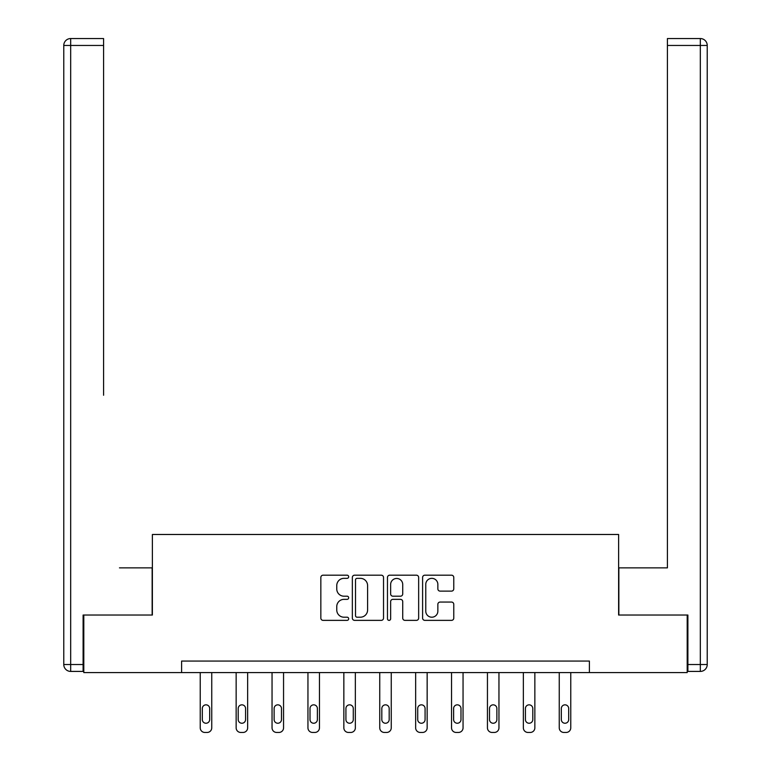 <?xml version="1.0" encoding="UTF-8"?>
<svg xmlns="http://www.w3.org/2000/svg" width="771" height="771" viewBox="0 0 771 771"><rect width="100%" height="100%" fill="white"/><g stroke="black" fill="none" stroke-linecap="round" stroke-linejoin="round"><path stroke-width="1.16" d="M348.675 576.766A1.581 1.581 0 0 0 347.095 575.185L323.097 575.185A2.255 2.255 0 0 0 320.842 577.45L320.842 618.101A2.255 2.255 0 0 0 323.097 620.366L347.095 620.366A1.581 1.581 0 0 0 348.675 618.785A1.581 1.581 0 0 0 347.095 617.205L343.991 617.205A7.228 7.228 0 0 1 336.763 609.977L336.763 606.584A7.228 7.228 0 0 1 343.991 599.356L347.095 599.356A1.581 1.581 0 0 0 348.675 597.776A1.581 1.581 0 0 0 347.095 596.195L343.991 596.195A7.228 7.228 0 0 1 336.763 588.967L336.763 585.575A7.228 7.228 0 0 1 343.991 578.346L347.095 578.346A1.581 1.581 0 0 0 348.675 576.766M451.517 591.116A2.255 2.255 0 0 0 453.772 588.851L453.772 577.45A2.255 2.255 0 0 0 451.517 575.185L424.86 575.185A2.255 2.255 0 0 0 422.604 577.45L422.604 618.101A2.255 2.255 0 0 0 424.86 620.366L451.517 620.366A2.255 2.255 0 0 0 453.772 618.101L453.772 604.329A2.255 2.255 0 0 0 451.517 602.064L440.106 602.064A2.255 2.255 0 0 0 437.851 604.329L437.851 611.162A6.043 6.043 0 0 1 431.808 617.205A6.043 6.043 0 0 1 425.765 611.162L425.765 584.389A6.043 6.043 0 0 1 431.808 578.346A6.043 6.043 0 0 1 437.851 584.389L437.851 588.851A2.255 2.255 0 0 0 440.106 591.116L451.517 591.116M103.584 38.55L70.681 38.55L103.584 38.55L88.858 38.55L103.584 38.55L103.584 45.45L70.681 45.45L70.681 664.515L83.104 664.515L83.104 615.036L152.379 615.036L152.379 534.486L618.621 534.486L618.621 615.036L687.202 615.036L687.202 672.572L589.401 672.572L589.401 661.065L181.599 661.065L181.599 672.572L589.401 672.572M83.798 615.036L83.798 672.572L181.599 672.572M383.524 577.45A2.255 2.255 0 0 0 381.269 575.185L354.612 575.185A2.255 2.255 0 0 0 352.347 577.45L352.347 618.101A2.255 2.255 0 0 0 354.612 620.366L381.269 620.366A2.255 2.255 0 0 0 383.524 618.101L383.524 577.45M389.731 575.185L416.388 575.185A2.255 2.255 0 0 1 418.653 577.45L418.653 618.101A2.255 2.255 0 0 1 416.388 620.366L404.987 620.366A2.255 2.255 0 0 1 402.722 618.101L402.722 601.611A2.255 2.255 0 0 0 400.467 599.356L392.902 599.356A2.255 2.255 0 0 0 390.637 601.611L390.637 618.785A1.581 1.581 0 0 1 389.056 620.366A1.581 1.581 0 0 1 387.476 618.785L387.476 577.45A2.255 2.255 0 0 1 389.731 575.185M357.098 578.346A1.581 1.581 0 0 0 355.508 579.927L355.508 615.624A1.581 1.581 0 0 0 357.098 617.205L360.365 617.205A7.228 7.228 0 0 0 367.594 609.977L367.594 585.575A7.228 7.228 0 0 0 360.365 578.346L357.098 578.346M402.722 584.505A6.043 6.043 0 0 0 396.68 578.462A6.043 6.043 0 0 0 390.637 584.505L390.637 593.94A2.255 2.255 0 0 0 392.902 596.195L400.467 596.195A2.255 2.255 0 0 0 402.722 593.94L402.722 584.505M211.746 672.572L211.746 727.843A4.607 4.607 0 0 1 207.148 732.45L204.845 732.45A4.607 4.607 0 0 1 200.238 727.843L200.238 672.572M209.673 719.565L209.673 708.52A3.682 3.682 0 0 0 205.992 704.839A3.682 3.682 0 0 0 202.31 708.52L202.31 719.565A3.682 3.682 0 0 0 205.992 723.246A3.682 3.682 0 0 0 209.673 719.565M152.147 615.036L152.147 567.861L119.466 567.861M103.584 45.45L103.584 395.253M63.771 664.515L70.681 664.515L70.681 671.416L83.104 671.416L70.681 671.416A6.9 6.9 0 0 1 63.771 664.515L63.771 45.45A6.9 6.9 0 0 1 70.681 38.55A6.9 6.9 0 0 0 63.771 45.45A6.9 6.9 0 0 1 70.681 38.55A6.9 6.9 0 0 0 63.771 45.45L70.681 45.45L70.681 38.55M83.104 664.515L83.104 671.416M651.534 567.861L667.416 567.861L667.416 38.55L700.319 38.55L682.142 38.55M618.853 615.036L618.853 567.861L667.416 567.861L667.416 395.253M687.896 664.515L700.319 664.515L700.319 45.45L707.229 45.45A6.9 6.9 0 0 0 700.319 38.55A6.9 6.9 0 0 1 707.229 45.45L707.229 664.515A6.9 6.9 0 0 1 700.319 671.416L687.896 671.416L687.896 615.036L687.202 615.036M700.319 671.416A6.9 6.9 0 0 0 707.229 664.515L700.319 664.515L700.319 671.416M247.645 672.572L247.645 727.843A4.607 4.607 0 0 1 243.048 732.45L240.745 732.45A4.607 4.607 0 0 1 236.148 727.843L236.148 672.572M245.583 719.565L245.583 708.52A3.682 3.682 0 0 0 241.892 704.839A3.682 3.682 0 0 0 238.21 708.52L238.21 719.565A3.682 3.682 0 0 0 241.892 723.246A3.682 3.682 0 0 0 245.583 719.565M283.555 672.572L283.555 727.843A4.607 4.607 0 0 1 278.948 732.45L276.644 732.45A4.607 4.607 0 0 1 272.047 727.843L272.047 672.572M281.482 719.565L281.482 708.52A3.682 3.682 0 0 0 277.801 704.839A3.682 3.682 0 0 0 274.119 708.52L274.119 719.565A3.682 3.682 0 0 0 277.801 723.246A3.682 3.682 0 0 0 281.482 719.565M319.454 672.572L319.454 727.843A4.607 4.607 0 0 1 314.847 732.45L312.544 732.45A4.607 4.607 0 0 1 307.947 727.843L307.947 672.572M317.382 719.565L317.382 708.52A3.682 3.682 0 0 0 313.701 704.839A3.682 3.682 0 0 0 310.019 708.52L310.019 719.565A3.682 3.682 0 0 0 313.701 723.246A3.682 3.682 0 0 0 317.382 719.565M355.354 672.572L355.354 727.843A4.607 4.607 0 0 1 350.747 732.45L348.444 732.45A4.607 4.607 0 0 1 343.847 727.843L343.847 672.572M353.282 719.565L353.282 708.52A3.682 3.682 0 0 0 349.6 704.839A3.682 3.682 0 0 0 345.919 708.52L345.919 719.565A3.682 3.682 0 0 0 349.6 723.246A3.682 3.682 0 0 0 353.282 719.565M391.254 672.572L391.254 727.843A4.607 4.607 0 0 1 386.647 732.45L384.353 732.45A4.607 4.607 0 0 1 379.746 727.843L379.746 672.572M389.182 719.565L389.182 708.52A3.682 3.682 0 0 0 385.5 704.839A3.682 3.682 0 0 0 381.818 708.52L381.818 719.565A3.682 3.682 0 0 0 385.5 723.246A3.682 3.682 0 0 0 389.182 719.565M427.153 672.572L427.153 727.843A4.607 4.607 0 0 1 422.556 732.45L420.253 732.45A4.607 4.607 0 0 1 415.646 727.843L415.646 672.572M425.081 719.565L425.081 708.52A3.682 3.682 0 0 0 421.4 704.839A3.682 3.682 0 0 0 417.718 708.52L417.718 719.565A3.682 3.682 0 0 0 421.4 723.246A3.682 3.682 0 0 0 425.081 719.565M463.053 672.572L463.053 727.843A4.607 4.607 0 0 1 458.456 732.45L456.153 732.45A4.607 4.607 0 0 1 451.546 727.843L451.546 672.572M460.981 719.565L460.981 708.52A3.682 3.682 0 0 0 457.299 704.839A3.682 3.682 0 0 0 453.618 708.52L453.618 719.565A3.682 3.682 0 0 0 457.299 723.246A3.682 3.682 0 0 0 460.981 719.565M498.953 672.572L498.953 727.843A4.607 4.607 0 0 1 494.356 732.45L492.052 732.45A4.607 4.607 0 0 1 487.445 727.843L487.445 672.572M496.881 719.565L496.881 708.52A3.682 3.682 0 0 0 493.199 704.839A3.682 3.682 0 0 0 489.518 708.52L489.518 719.565A3.682 3.682 0 0 0 493.199 723.246A3.682 3.682 0 0 0 496.881 719.565M534.852 672.572L534.852 727.843A4.607 4.607 0 0 1 530.255 732.45L527.952 732.45A4.607 4.607 0 0 1 523.355 727.843L523.355 672.572M532.79 719.565L532.79 708.52A3.682 3.682 0 0 0 529.108 704.839A3.682 3.682 0 0 0 525.417 708.52L525.417 719.565A3.682 3.682 0 0 0 529.108 723.246A3.682 3.682 0 0 0 532.79 719.565M570.762 672.572L570.762 727.843A4.607 4.607 0 0 1 566.155 732.45L563.852 732.45A4.607 4.607 0 0 1 559.254 727.843L559.254 672.572M568.69 719.565L568.69 708.52A3.682 3.682 0 0 0 565.008 704.839A3.682 3.682 0 0 0 561.327 708.52L561.327 719.565A3.682 3.682 0 0 0 565.008 723.246A3.682 3.682 0 0 0 568.69 719.565M700.319 38.55L700.319 45.45L667.416 45.45"/></g></svg>
